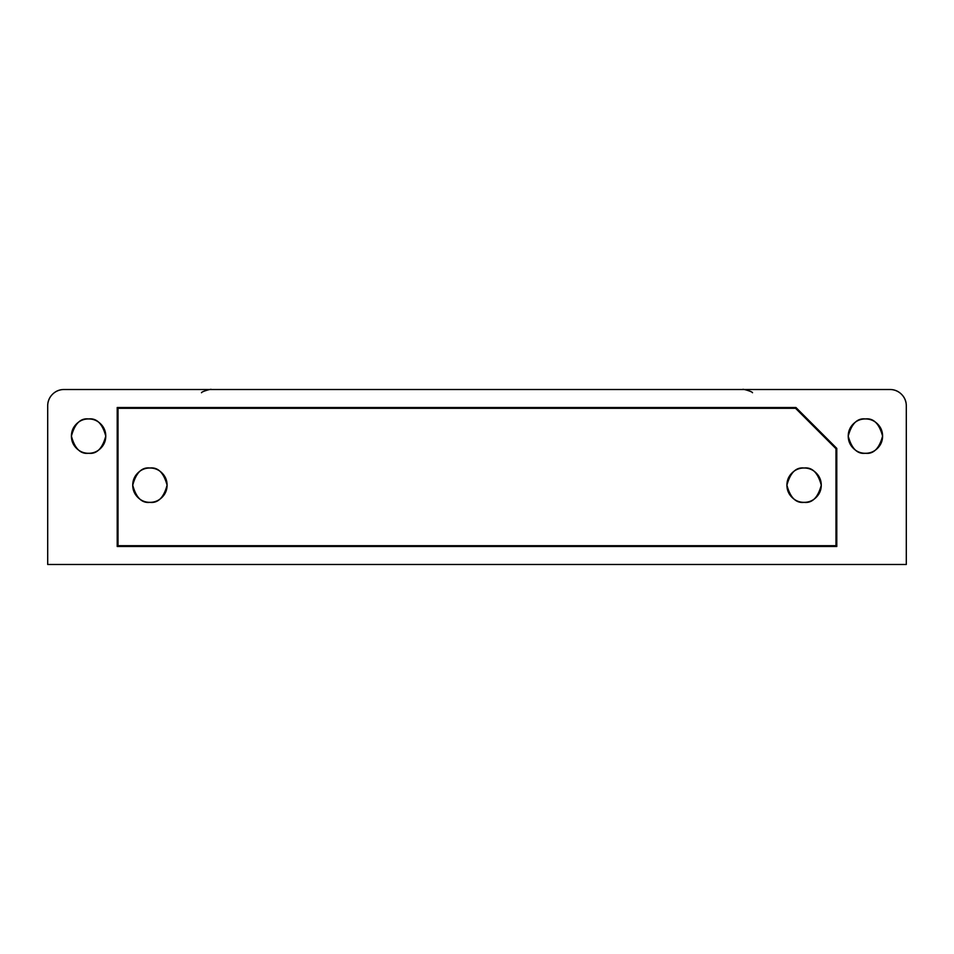 <?xml version="1.0" encoding="UTF-8"?>
<svg xmlns="http://www.w3.org/2000/svg" width="954" height="954" viewBox="0 0 954 954"><rect width="100%" height="100%" fill="white"/><g stroke="black" fill="none" stroke-linecap="round" stroke-linejoin="round"><path stroke-width="1.43" d="M88.591 453.281C80.47 454.259 74.746 448.535 71.419 436.109C74.746 423.695 80.47 417.971 88.591 418.937C93.325 418.937 97.38 420.619 100.73 423.97C104.081 427.32 105.763 431.375 105.763 436.109C105.763 440.855 104.081 444.898 100.73 448.261C97.38 451.612 93.325 453.281 88.591 453.281C83.845 453.281 79.802 451.612 76.439 448.261C73.088 444.898 71.419 440.855 71.419 436.109C71.419 431.375 73.088 427.32 76.439 423.97C79.802 420.619 83.845 418.937 88.591 418.937C96.7 417.971 102.424 423.695 105.763 436.109C102.424 448.535 96.7 454.259 88.591 453.281C93.325 453.281 97.38 451.612 100.73 448.261M149.909 502.353C141.8 503.33 136.076 497.606 132.737 485.181C136.076 472.755 141.8 467.031 149.909 468.009C154.655 468.009 158.698 469.678 162.061 473.029C165.412 476.392 167.081 480.434 167.081 485.181C167.081 489.915 165.412 493.969 162.061 497.32C158.698 500.671 154.655 502.353 149.909 502.353C145.175 502.353 141.12 500.671 137.77 497.32C134.419 493.969 132.737 489.915 132.737 485.181C132.737 480.434 134.419 476.392 137.77 473.029C141.12 469.678 145.175 468.009 149.909 468.009C158.03 467.031 163.754 472.755 167.081 485.181C163.754 497.606 158.03 503.33 149.909 502.353M804.091 502.353C795.97 503.33 790.246 497.606 786.919 485.181C790.246 472.755 795.97 467.031 804.091 468.009C808.825 468.009 812.88 469.678 816.23 473.029C819.581 476.392 821.263 480.434 821.263 485.181C821.263 489.915 819.581 493.969 816.23 497.32C812.88 500.671 808.825 502.353 804.091 502.353C799.345 502.353 795.302 500.671 791.939 497.32C788.588 493.969 786.919 489.915 786.919 485.181C786.919 480.434 788.588 476.392 791.939 473.029C795.302 469.678 799.345 468.009 804.091 468.009C812.2 467.031 817.924 472.755 821.263 485.181C817.924 497.606 812.2 503.33 804.091 502.353M865.409 453.281C857.3 454.259 851.576 448.535 848.237 436.109C851.576 423.695 857.3 417.971 865.409 418.937C870.155 418.937 874.198 420.619 877.561 423.97C880.912 427.32 882.581 431.375 882.581 436.109C882.581 440.855 880.912 444.898 877.561 448.261C874.198 451.612 870.155 453.281 865.409 453.281C860.675 453.281 856.62 451.612 853.27 448.261C849.919 444.898 848.237 440.855 848.237 436.109C848.237 431.375 849.919 427.32 853.27 423.97C856.62 420.619 860.675 418.937 865.409 418.937C873.53 417.971 879.254 423.695 882.581 436.109C879.254 448.535 873.53 454.259 865.409 453.281M889.951 389.506L64.049 389.506C59.542 389.506 55.678 391.104 52.494 394.3C49.298 397.484 47.7 401.348 47.7 405.855L47.7 564.494L906.3 564.494L906.3 405.855C906.3 401.348 904.702 397.484 901.506 394.3C898.322 391.104 894.458 389.506 889.951 389.506L64.049 389.506A16.349 16.349 0 0 0 47.7 405.855L47.7 564.494L906.3 564.494L906.3 405.855A16.349 16.349 0 0 0 889.951 389.506L889.951 389.506M836.789 448.38L836.789 546.511L117.211 546.511L117.211 407.489L795.91 407.489L836.789 448.38L795.91 407.489L117.211 407.489L117.211 546.511L836.789 546.511L836.789 448.38M835.978 448.714L795.564 408.312L118.022 408.312L118.022 545.688L835.978 545.688L835.978 448.714L835.978 545.688L118.022 545.688L118.022 408.312L795.564 408.312L835.978 448.714M756.999 564.494L759.145 564.494M752.503 392.738C752.897 391.76 742.081 388.552 742.761 389.506M201.497 392.738C201.103 391.76 211.919 388.552 211.239 389.506"/></g></svg>
